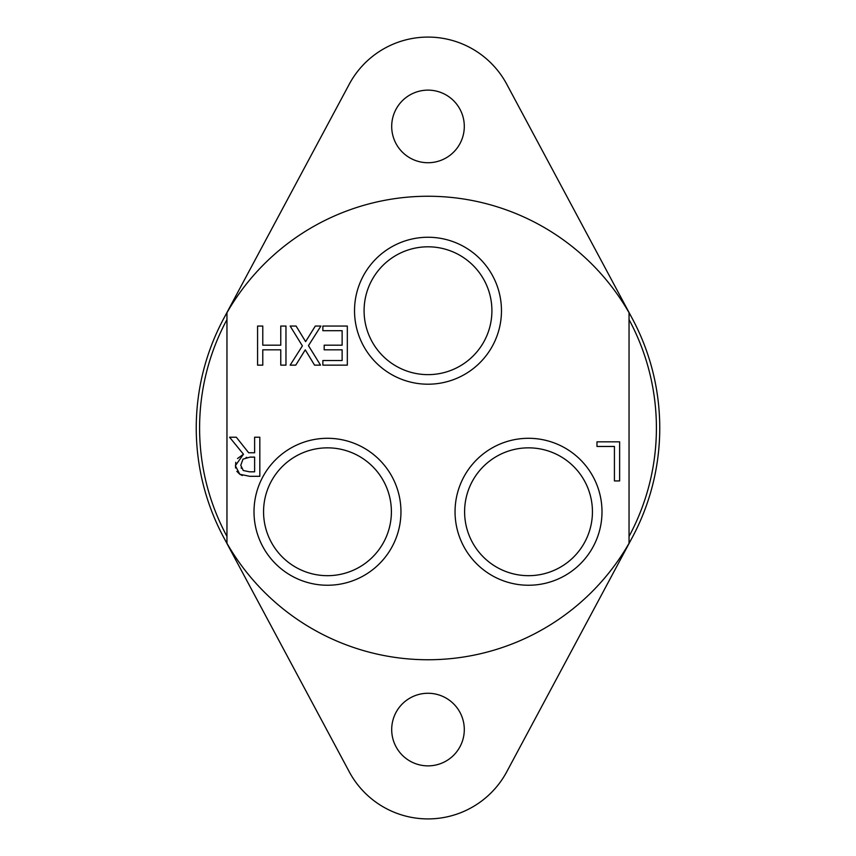 <?xml version="1.0" encoding="UTF-8"?>
<svg xmlns="http://www.w3.org/2000/svg" width="856" height="856" viewBox="0 0 856 856"><rect width="100%" height="100%" fill="white"/><g stroke="black" fill="none" stroke-linecap="round" stroke-linejoin="round"><path stroke-width="1.28" d="M215.787 521.154A231.762 231.762 0 0 0 640.213 521.154M592.438 511.77A63.911 63.911 0 0 1 528.527 575.681A63.911 63.911 0 0 1 464.605 511.77A63.911 63.911 0 0 1 528.527 447.849A63.911 63.911 0 0 1 592.438 511.77M455.05 511.77A73.477 73.477 0 0 0 565.26 575.403A73.477 73.477 0 0 0 565.26 448.137A73.477 73.477 0 0 0 455.05 511.77M629.042 312.708A231.762 231.762 0 0 1 629.042 543.293L629.042 312.708A231.762 231.762 0 0 0 226.958 312.708L226.958 543.293A231.762 231.762 0 0 1 226.958 312.708M254.007 511.77A73.477 73.477 0 0 0 364.217 575.403A73.477 73.477 0 0 0 364.217 448.137A73.477 73.477 0 0 0 254.007 511.77M259.817 437.223L259.817 476.31L249.738 476.31L239.787 474.256L235.357 465.696L243.468 454.236L229.558 437.223L236.31 437.223L248.657 452.771L254.617 452.771L254.617 437.223L259.817 437.223M320.529 365.148L314.569 365.148L305.26 349.847L295.759 365.148L290.152 365.148L302.382 345.888L290.152 326.05L296.101 326.05L305.613 341.64L315.308 326.05L320.914 326.05L308.46 345.631L320.529 365.148M324.178 349.815L324.178 345.193L342.132 345.193L342.132 330.684L322.873 330.684L322.873 326.05L347.333 326.05L347.333 365.148L322.873 365.148L322.873 360.526L342.132 360.526L342.132 349.815L324.178 349.815M285.968 365.148L280.768 365.148L280.768 349.815L262.781 349.815L262.781 365.148L257.581 365.148L257.581 326.05L262.781 326.05L262.781 345.193L280.768 345.193L280.768 326.05L285.968 326.05L285.968 365.148M614.426 480.922L614.426 446.458L596.974 446.458L596.974 441.835L619.626 441.835L619.626 480.922L614.426 480.922M354.523 310.728A73.477 73.477 0 0 0 464.733 374.361A73.477 73.477 0 0 0 464.733 247.095A73.477 73.477 0 0 0 354.523 310.728M391.395 511.77A63.911 63.911 0 0 1 327.474 575.681A63.911 63.911 0 0 1 263.562 511.77A63.911 63.911 0 0 1 327.474 447.849A63.911 63.911 0 0 1 391.395 511.77M491.911 310.728A63.911 63.911 0 0 1 428 374.639A63.911 63.911 0 0 1 364.089 310.728A63.911 63.911 0 0 1 428 246.806A63.911 63.911 0 0 1 491.911 310.728M235.55 467.997L235.753 462.294M237.54 458.527L243.468 454.236M242.366 475.519L239.787 474.256L236.845 471.346M241.157 467.75L241.371 468.318M246.806 457.361L246.014 457.511M250.059 457.115L242.986 459.148L240.771 465.29L243.243 470.479L249.449 471.817L254.617 471.817L254.617 457.115L250.059 457.115M629.042 536.402A228.402 228.402 0 0 0 629.042 319.598M226.958 319.598A228.402 228.402 0 0 0 226.958 536.402M464.294 729.569A36.294 36.294 0 0 1 409.853 761.005A36.294 36.294 0 0 1 409.853 698.132A36.294 36.294 0 0 1 464.294 729.569M464.294 126.431A36.294 36.294 0 0 1 409.853 157.868A36.294 36.294 0 0 1 409.853 94.995A36.294 36.294 0 0 1 464.294 126.431M223.705 318.56L349.237 84.241A89.356 89.356 0 0 1 506.763 84.241L632.295 318.56M632.295 537.44L506.763 771.759A89.356 89.356 0 0 1 349.237 771.759L223.705 537.44"/></g></svg>
